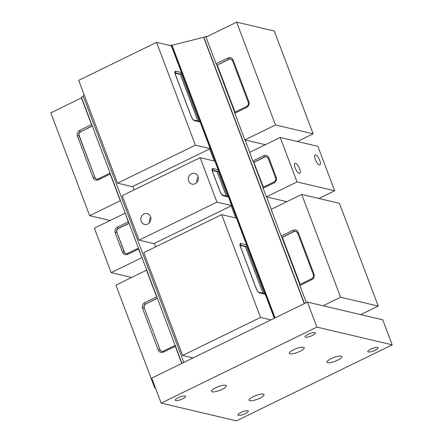 <?xml version="1.0" encoding="UTF-8"?>
<svg xmlns="http://www.w3.org/2000/svg" width="443" height="443" viewBox="0 0 443 443"><rect width="100%" height="100%" fill="white"/><g stroke="black" fill="none" stroke-linecap="round" stroke-linejoin="round"><path stroke-width="0.66" d="M170.688 45.684L170.527 45.264L172.05 45.247L275.075 317.897M172.05 45.247L203.625 37.278L304.275 303.643M203.625 37.278L205.951 36.326L206.211 37.007M183.851 362.429L83.195 96.065L84.192 94.913M245.428 413.568A5.521 1.384 159.3 0 0 248.335 411.087A5.521 1.384 159.3 0 0 240.909 412.505A5.521 1.384 159.3 0 0 238.002 414.991A5.521 1.384 159.3 0 0 245.428 413.568M375.199 350.219A5.521 1.384 159.3 0 0 378.106 347.738A5.521 1.384 159.3 0 0 370.68 349.156A5.521 1.384 159.3 0 0 367.773 351.642A5.521 1.384 159.3 0 0 375.199 350.219M312.448 335.445A5.521 1.384 159.3 0 0 315.355 332.964A5.521 1.384 159.3 0 0 307.935 334.382A5.521 1.384 159.3 0 0 305.028 336.868A5.521 1.384 159.3 0 0 312.448 335.445M182.682 398.794A5.521 1.384 159.3 0 0 185.589 396.308A5.521 1.384 159.3 0 0 178.164 397.731A5.521 1.384 159.3 0 0 175.256 400.212A5.521 1.384 159.3 0 0 182.682 398.794M337.699 360.17A7.98 1.999 159.3 0 0 341.896 356.582A7.98 1.999 159.3 0 0 331.17 358.636A7.98 1.999 159.3 0 0 326.973 362.224A7.98 1.999 159.3 0 0 337.699 360.17M259.836 398.179A7.98 1.999 159.3 0 0 264.034 394.591A7.98 1.999 159.3 0 0 253.307 396.646A7.98 1.999 159.3 0 0 249.11 400.234A7.98 1.999 159.3 0 0 259.836 398.179M222.187 389.314A7.98 1.999 159.3 0 0 226.39 385.726A7.98 1.999 159.3 0 0 215.663 387.78A7.98 1.999 159.3 0 0 211.461 391.368A7.98 1.999 159.3 0 0 222.187 389.314M300.049 351.305A7.98 1.999 159.3 0 0 304.247 347.722A7.98 1.999 159.3 0 0 293.526 349.771A7.98 1.999 159.3 0 0 289.323 353.359A7.98 1.999 159.3 0 0 300.049 351.305M236.468 420.85L161.169 403.119L316.895 327.1L392.188 344.831L236.468 420.85M161.169 403.119L151.722 378.112L307.442 302.093L316.895 327.1M392.188 344.831L382.741 319.824L307.442 302.093M207.064 36.586L205.951 36.326M216.71 64.794L234.674 112.328M245.112 139.966L249.78 152.32M253.451 162.033L263.02 187.356M266.636 196.925L271.304 209.279M281.809 237.071L299.767 284.605M304.468 303.549L203.874 37.339M275.491 124.959L313.135 133.825L274.289 31.016L236.64 22.15L275.491 124.959L244.863 139.91L234.784 113.236L246.723 107.405C248.822 106.087 249.542 104.199 248.888 101.74L233.134 60.065C232.021 57.828 230.316 57.125 228.034 57.944L216.095 63.775L206.017 37.101L236.64 22.15M297.403 141.505L313.135 133.825M265.329 144.728L244.863 139.91M234.868 112.24A1.229 0.415 64 0 0 234.746 112.251A1.229 0.415 64 0 0 234.784 113.236M230.831 59.002A3.068 2.785 -76.7 0 0 229.208 59.235L217.269 65.066L235.045 112.107M217.269 65.066L228.953 59.179A1.229 0.415 -116 0 1 228.034 57.944M216.095 63.775A1.229 0.415 64 0 0 217.015 65.005M339.388 203.287L301.738 194.427L340.584 297.231L378.233 306.096L339.388 203.287M306.351 302.63L299.883 285.508L311.822 279.683C313.915 278.365 314.641 276.476 313.982 274.018L298.233 232.337C297.115 230.105 295.415 229.396 293.133 230.222L281.194 236.047L271.11 209.373L301.738 194.427M340.584 297.231L323.085 305.775M360.729 314.641L378.233 306.096M281.194 236.047A1.229 0.415 64 0 0 282.113 237.276L294.052 231.451A1.229 0.415 -116 0 1 293.133 230.222M299.961 284.517A1.229 0.415 64 0 0 299.845 284.522A1.229 0.415 64 0 0 299.883 285.508M295.93 231.274A3.068 2.785 -76.7 0 0 294.302 231.512L282.363 237.337L300.138 284.378M299.629 168.866A5.521 1.866 64 0 0 294.949 163.367A5.521 1.866 64 0 0 295.116 167.803A5.521 1.866 64 0 0 299.795 173.296A5.521 1.866 64 0 0 299.629 168.866M319.774 160.444A5.521 1.866 64 0 0 315.089 154.95A5.521 1.866 64 0 0 315.255 159.38A5.521 1.866 64 0 0 319.935 164.874A5.521 1.866 64 0 0 319.774 160.444M286.859 201.687L266.393 196.869L263.136 188.253A1.229 0.415 -116 0 1 263.103 187.267L274.001 181.951A1.229 0.415 -116 0 0 274.04 182.931C276.139 181.619 276.858 179.731 276.199 177.272L268.851 157.819C267.733 155.587 266.033 154.878 263.751 155.703L252.848 161.025L249.592 152.409L280.22 137.463L297.02 181.918L266.393 196.869M263.397 187.123L253.773 162.254A1.229 0.415 -116 0 1 252.848 161.025M318.921 198.47L334.664 190.783L317.869 146.323L280.22 137.463M266.548 156.756A3.068 2.785 -76.7 0 0 264.92 156.994L254.022 162.315M297.02 181.918L334.664 190.783M264.344 293.532L246.386 246.009M235.787 217.962L231.213 205.868M227.591 196.282L218.034 170.981M214.262 160.997L209.694 148.903M199.245 121.26L181.287 73.732M170.527 45.264L169.996 45.524M132.867 186.409L134.174 189.864M154.391 243.368L155.698 246.829M171.53 45.502L274.56 318.146M117.539 183.175L195.402 145.166L156.556 42.356L78.693 80.366L117.539 183.175L132.352 186.664L210.209 148.654L195.402 145.166M156.556 42.356L171.363 45.845L181.442 72.519L175.672 71.157C174.703 71.157 174.608 72.314 175.384 74.634L191.132 116.315C192.129 118.685 193.203 120.119 194.361 120.618L200.131 121.98L210.209 148.654M200.131 121.98A1.229 1.113 -76.7 0 0 199.372 121.288L193.613 119.931A1.229 1.113 103.3 0 1 194.361 120.618M175.04 72.774A3.068 1.036 -116 0 1 175.051 72.779L180.822 74.136A1.229 1.113 -76.7 0 0 181.442 72.519M180.822 74.136L180.307 74.391L175.068 73.156M197.894 120.939L180.307 74.391M221.65 214.633L143.792 252.637L182.638 355.447L260.501 317.437L221.65 214.633L236.457 218.117L246.541 244.791L240.765 243.434C239.801 243.428 239.707 244.591 240.477 246.912L256.231 288.587C257.228 290.962 258.302 292.397 259.454 292.895L265.23 294.252L274.306 318.273M182.638 355.447L193.098 357.911M270.961 319.901L260.501 317.437M240.765 243.434A1.229 1.113 -76.7 0 1 240.15 245.051L240.134 245.057A3.068 1.036 -116 0 1 240.15 245.051L245.92 246.413A1.229 1.113 -76.7 0 0 246.541 244.791M245.92 246.413L245.4 246.662L240.167 245.433M262.992 293.216L245.4 246.662M265.23 294.252A1.229 1.113 -76.7 0 0 264.471 293.565L258.712 292.208A1.229 1.113 103.3 0 1 259.454 292.895M150.52 216.771A5.521 5.011 -76.7 0 0 147.115 213.676A5.521 5.011 -76.7 0 0 142.065 215.608A5.521 5.011 -76.7 0 0 141.179 221.328A5.521 5.011 -76.7 0 0 144.584 224.424A5.521 5.011 -76.7 0 0 149.64 222.491A5.521 5.011 -76.7 0 0 150.52 216.771M149.501 222.657A5.521 5.011 103.3 0 1 150.731 217.447M198.01 176.475A5.521 5.011 -76.7 0 0 194.604 173.379A5.521 5.011 -76.7 0 0 189.549 175.312A5.521 5.011 -76.7 0 0 188.663 181.037A5.521 5.011 -76.7 0 0 192.074 184.127A5.521 5.011 -76.7 0 0 197.124 182.195A5.521 5.011 -76.7 0 0 198.01 176.475M196.991 182.366A5.521 5.011 103.3 0 1 198.215 177.156M222.452 195.07L227.719 196.31A1.229 1.113 103.3 0 1 228.477 197.002L231.733 205.613L216.926 202.124L200.125 157.669L214.933 161.158L218.189 169.769A1.229 1.113 103.3 0 1 217.568 171.386L217.048 171.64L226.24 195.961M231.733 205.613L153.871 243.622L139.063 240.134L216.926 202.124M217.048 171.64L212.319 170.527M200.125 157.669L122.262 195.679L139.063 240.134M181.962 363.349L81.374 97.139L83.256 96.22M110.124 220.492L89.658 215.675L50.812 112.865L81.434 97.914L91.518 124.588L79.579 130.419C77.481 131.732 76.761 133.62 77.414 136.079L93.163 177.759C94.281 179.991 95.981 180.7 98.268 179.875L110.207 174.049L120.286 200.723L89.658 215.675M110.207 174.049A1.229 0.415 -116 0 1 110.091 173.147M92.133 125.613A1.229 0.415 -116 0 1 91.518 124.588M92.305 126.067L80.748 131.704A3.068 2.785 -76.7 0 0 79.203 135.752L94.952 177.433A3.068 2.785 -76.7 0 0 96.718 179.116M155.504 388.123L154.757 387.946L115.911 285.137L146.533 270.191L156.612 296.865L144.673 302.691C142.58 304.009 141.854 305.897 142.513 308.356L158.262 350.036C159.38 352.268 161.08 352.971 163.362 352.152L175.301 346.321L181.774 363.443M155.332 387.669L154.757 387.946M157.226 297.884A1.229 0.415 -116 0 1 156.612 296.865M175.301 346.321A1.229 0.415 -116 0 1 175.19 345.418M157.398 298.338L145.847 303.981A3.068 2.785 -76.7 0 0 144.302 308.023L160.05 349.704A3.068 2.785 -76.7 0 0 161.817 351.393M138.438 248.163A1.229 0.415 64 0 0 138.548 249.071L142.059 257.748M125.264 213.288L128.26 221.843A1.229 0.415 64 0 0 128.885 222.873M129.051 223.316L118.53 228.455A3.068 2.785 -76.7 0 0 116.985 232.497L124.333 251.951A3.068 2.785 -76.7 0 0 126.1 253.634M141.804 257.688L111.176 272.639L94.381 228.178L125.004 213.227M131.643 277.456L111.176 272.639M246.806 106.414A1.229 0.415 64 0 0 246.685 106.42A1.229 0.415 64 0 0 246.723 107.405M248.888 101.74A1.229 0.305 159.3 0 0 248.241 102.294C248.717 104.105 248.202 105.484 246.685 106.42L234.746 112.251M232.603 60.685A1.229 0.305 -20.7 0 1 232.492 60.613A1.229 0.305 -20.7 0 1 233.134 60.065M229.208 59.235L228.953 59.179A3.068 2.785 103.3 0 1 230.709 58.969L232.492 60.613L248.241 102.294M294.302 231.512L294.052 231.451A3.068 2.785 103.3 0 1 295.808 231.24L297.591 232.891A1.229 0.305 -20.7 0 1 298.233 232.337M297.696 232.963A1.229 0.305 -20.7 0 1 297.591 232.891L313.339 274.571A1.229 0.305 -20.7 0 1 313.982 274.018M313.445 274.643A1.229 0.305 -20.7 0 1 313.339 274.571C313.816 276.382 313.295 277.755 311.783 278.697A1.229 0.415 64 0 0 311.822 279.683M311.9 278.686A1.229 0.415 64 0 0 311.783 278.697L299.845 284.522M263.136 188.253L274.04 182.931M253.773 162.254L264.67 156.933A1.229 0.415 -116 0 1 263.751 155.703M264.92 156.994L264.67 156.933A3.068 2.785 103.3 0 1 266.426 156.722L268.209 158.373A1.229 0.305 -20.7 0 1 268.851 157.819M268.314 158.444A1.229 0.305 -20.7 0 1 268.209 158.373L275.557 177.82A1.229 0.305 -20.7 0 1 276.199 177.272M275.668 177.892A1.229 0.305 -20.7 0 1 275.557 177.82C276.033 179.631 275.518 181.01 274.001 181.951M193.602 119.931L193.619 119.937C192.893 119.516 192.101 118.336 191.243 116.387A1.229 0.305 159.3 0 0 191.132 116.315M191.243 116.387L175.494 74.706A1.229 0.305 159.3 0 0 175.384 74.634M175.051 72.779L175.04 72.785A1.229 1.113 -76.7 0 0 175.672 71.157M240.477 246.912A1.229 0.305 -20.7 0 1 240.588 246.984L240.156 244.774L239.851 245.073M258.718 292.208L258.701 292.203C258.092 291.926 257.3 290.741 256.336 288.664A1.229 0.305 159.3 0 0 256.231 288.587M218.189 169.769L212.917 168.528A1.229 1.113 103.3 0 1 212.297 170.145L217.568 171.386M212.917 168.528C211.953 168.528 211.854 169.686 212.629 172.006L219.977 191.454C220.979 193.829 222.054 195.263 223.206 195.756L228.477 197.002M219.977 191.454A1.229 0.305 159.3 0 1 220.088 191.526C220.946 193.475 221.738 194.66 222.469 195.075A1.229 1.113 103.3 0 1 223.206 195.756M212.629 172.006A1.229 0.305 -20.7 0 1 212.74 172.078L212.308 169.868L212.003 170.167M98.346 178.883A1.229 0.415 64 0 0 98.23 178.894A1.229 0.415 64 0 0 98.268 179.875M98.158 178.966A3.068 2.785 103.3 0 1 96.596 179.094A3.068 2.785 103.3 0 1 94.702 177.372A1.229 0.305 159.3 0 0 93.163 177.759M94.952 177.433L78.954 135.691A1.229 0.305 159.3 0 0 77.414 136.079M79.203 135.752L78.954 135.691A3.068 2.785 103.3 0 1 80.499 131.649A1.229 0.415 -116 0 1 79.579 130.419M80.748 131.704L92.244 125.912M142.513 308.356A1.229 0.305 -20.7 0 1 144.053 307.968A3.068 2.785 103.3 0 1 145.597 303.92A1.229 0.415 -116 0 1 144.673 302.691M145.847 303.981L157.343 298.189M163.445 351.161A1.229 0.415 64 0 0 163.329 351.166A1.229 0.415 64 0 0 163.362 352.152M163.251 351.244A3.068 2.785 103.3 0 1 161.695 351.365A3.068 2.785 103.3 0 1 159.801 349.649A1.229 0.305 159.3 0 0 158.262 350.036M160.05 349.704L144.302 308.023M128.26 221.843L117.356 227.165A1.229 0.415 64 0 0 118.281 228.394L128.996 223.167M117.356 227.165C115.263 228.483 114.538 230.371 115.197 232.83L122.545 252.277C123.663 254.515 125.363 255.218 127.65 254.393L138.548 249.071M127.728 253.402A1.229 0.415 64 0 0 127.612 253.413A1.229 0.415 64 0 0 127.65 254.393M127.54 253.485A3.068 2.785 103.3 0 1 125.978 253.612A3.068 2.785 103.3 0 1 124.084 251.89L124.333 251.951M122.545 252.277A1.229 0.305 159.3 0 1 124.084 251.89L116.985 232.497M115.197 232.83A1.229 0.305 -20.7 0 1 116.736 232.442A3.068 2.785 103.3 0 1 118.281 228.394L118.53 228.455M175.494 74.706L175.063 72.502L174.752 72.796M256.336 288.664L240.588 246.984M220.088 191.526L212.74 172.078M110.08 173.108L98.23 178.894L96.596 179.094M175.173 345.385L163.329 351.166L161.695 351.365M138.426 248.13L127.612 253.413L125.978 253.612"/></g></svg>

